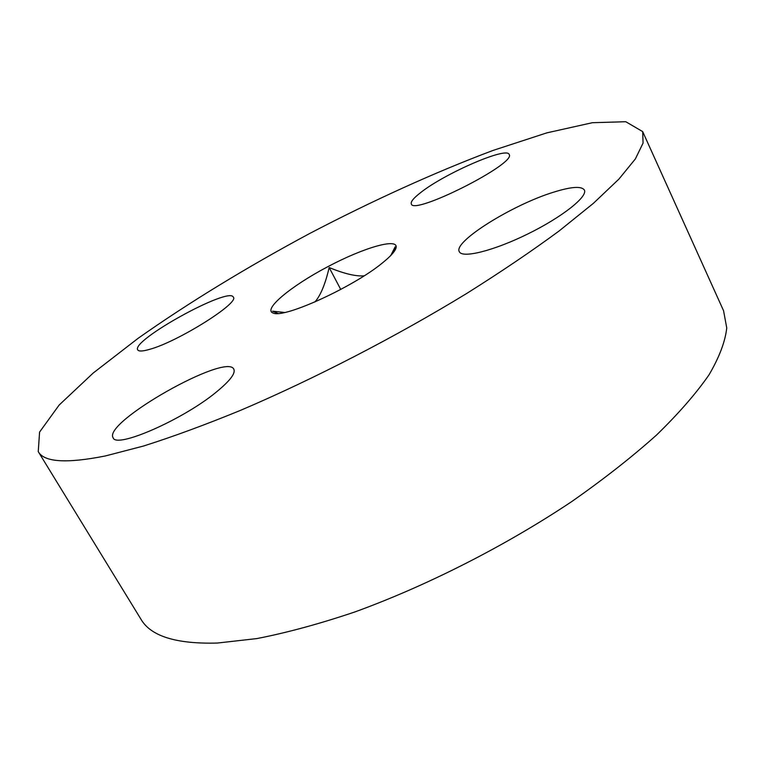 <?xml version="1.0" encoding="UTF-8"?>
<svg xmlns="http://www.w3.org/2000/svg" width="765" height="765" viewBox="0 0 765 765"><rect width="100%" height="100%" fill="white"/><g stroke="black" fill="none" stroke-linecap="round" stroke-linejoin="round"><path stroke-width="1.15" d="M149.558 349.376C142.701 351.345 138.761 351.518 137.738 349.892C130.643 340.568 229.433 286.148 233.287 297.126C240.047 302.634 177.786 341.812 149.558 349.376M420.769 192.503C444.675 173.492 506.899 146.364 509.146 154.425C517.102 163.347 413.09 215.845 411.312 203.939C410.499 201.807 413.645 197.992 420.769 192.503M553.764 192.13C571.359 186.65 581.553 185.952 584.364 190.036C588.036 196.605 561.912 217.26 527.707 234.014C493.549 250.853 462.165 258.57 459.325 251.714C452.794 241.931 512.521 204.676 553.764 192.13M215.96 392.349C182.663 419.784 116.05 448.864 113.134 437.781C102.453 422.433 226.918 352.13 233.832 369.256C235.735 373.387 229.777 381.085 215.96 392.349M390.772 255.5L395.17 246.808L394.071 251.647M277.991 313.449L272.541 311.183L284.618 312.474M314.893 301.984C320.545 295.586 325.297 284.121 329.17 267.568C344.336 273.765 356.002 276.519 364.15 275.83M340.75 289.457L329.17 267.568M382.557 262.835C390.255 256.61 394.721 251.761 395.935 248.281C399.751 237.083 364.064 247.372 327.391 266.918C290.604 286.263 262.041 309.997 273.44 313.134C284.503 318.403 353.793 286.732 382.557 262.835M105.35 455.959C66.45 463.676 44.083 462.232 38.25 451.618L39.579 432.091L59.163 405.029L93.139 373.091L137.949 338.436C188.506 302.749 247.583 266.813 309.691 233.488C372.153 200.851 435.084 172.192 493.023 150.437L546.87 132.852L592.387 122.706L625.77 121.721L642.677 131.599L643.078 143.074L635.371 158.919L618.914 179.096L593.42 203.308L559.033 231.03C531.924 250.997 501.209 271.776 466.86 293.368C395.868 336.734 313.65 379.191 240.516 410.356C204.934 424.938 172.546 436.844 143.371 446.072L105.35 455.959M642.677 131.599L723.566 310.733L726.75 327.965C725.258 341.515 719.358 357.121 709.069 374.764C696.121 393.468 678.612 413.559 656.542 435.036C631.957 457.03 603.671 479.225 571.685 501.61C505.244 546 426.421 586.028 354.358 612.124C319.101 623.982 286.598 632.798 256.839 638.584L217.394 643.049C176.237 644.159 150.753 636.212 140.942 619.21L38.25 451.618"/></g></svg>
